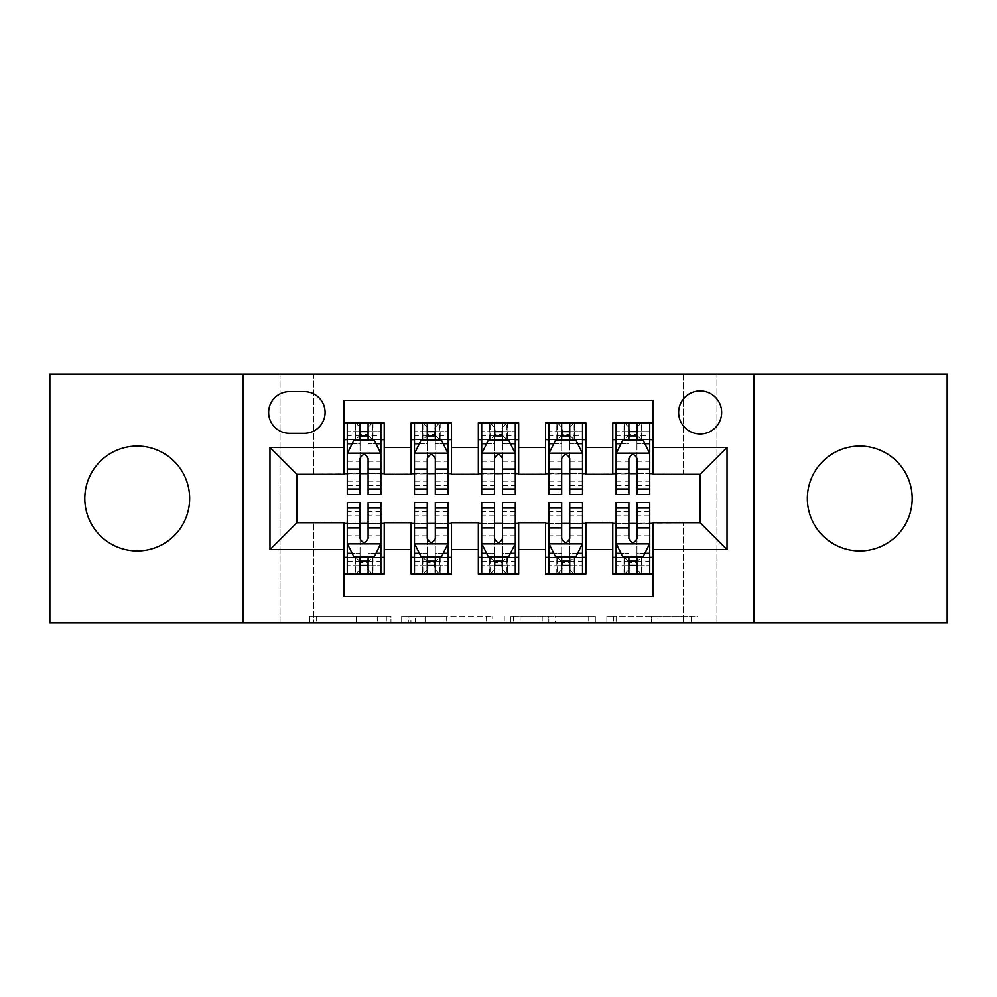 <?xml version="1.0" encoding="UTF-8"?>
<svg xmlns="http://www.w3.org/2000/svg" width="997" height="997" viewBox="0 0 997 997"><rect width="100%" height="100%" fill="white"/><g stroke="black" fill="none" stroke-linecap="round" stroke-linejoin="round"><path stroke-width="0.75" stroke-dasharray="4.99 3.74" d="M390.961 622.851L316.248 622.851L390.961 622.851L390.961 616.121L356.166 616.121L356.166 622.851L356.166 616.121L390.961 616.121L390.961 622.851L390.961 616.121L356.166 616.121L356.166 622.851L356.166 616.121L390.961 616.121L316.248 616.121L390.961 616.121M859.775 550.93A52.43 52.43 0 0 1 807.346 498.5A52.43 52.43 0 0 1 859.775 446.07A52.43 52.43 0 0 1 912.205 498.5A52.43 52.43 0 0 1 859.775 550.93M137.225 550.93A52.43 52.43 0 0 1 84.795 498.5A52.43 52.43 0 0 1 137.225 446.07A52.43 52.43 0 0 1 189.654 498.5A52.43 52.43 0 0 1 137.225 550.93M700.143 390.961A21.51 21.51 0 0 0 678.633 412.471A21.51 21.51 0 0 0 700.143 433.969A21.51 21.51 0 0 0 721.654 412.471A21.51 21.51 0 0 0 700.143 390.961M691.307 622.851L613.467 622.851L691.307 622.851L691.307 616.121L657.995 616.121L697.912 616.121L697.912 622.851L697.912 616.121L613.467 616.121L697.912 616.121L697.912 622.851L697.912 616.121L691.307 616.121L691.307 622.851M651.39 622.851L616.096 622.851L651.39 622.851L651.39 616.121L657.995 616.121L651.39 616.121L651.39 622.851L651.39 616.121L616.096 616.121L616.096 622.851L616.096 616.121L651.39 616.121L651.39 622.851M606.861 622.851L613.467 622.851L606.861 622.851L606.861 616.121L613.467 616.121L606.861 616.121L606.861 622.851M309.643 622.851L316.248 622.851L309.643 622.851L309.643 616.121L316.248 616.121L309.643 616.121L309.643 622.851M683.331 622.851L716.943 622.851L716.943 374.149L947.15 374.149L947.15 622.851L716.943 622.851L716.943 374.149L683.331 374.149L683.331 474.971L313.669 474.971L313.669 374.149L683.331 374.149L683.331 474.971L313.669 474.971L313.669 374.149L280.057 374.149L280.057 622.851L49.85 622.851L49.85 374.149L280.057 374.149L280.057 622.851L313.669 622.851L313.669 522.029L683.331 522.029L683.331 622.851L313.669 622.851L313.669 522.029L683.331 522.029L683.331 622.851M492.73 622.851L486.125 622.851L492.73 622.851L492.73 616.121L492.73 622.851M408.284 622.851L486.125 622.851L401.679 622.851L408.284 622.851L408.284 616.121L492.73 616.121L401.679 616.121L401.679 622.851L401.679 616.121L408.284 616.121L408.284 622.851M510.875 622.851L595.321 622.851L504.27 622.851L510.875 622.851L510.875 616.121L595.321 616.121L595.321 622.851L595.321 616.121L555.404 616.121L555.404 622.851M612.769 422.89L653.085 422.89L653.085 439.689L612.769 439.689L612.769 422.89M545.546 422.89L585.875 422.89L585.875 439.689L545.546 439.689L545.546 422.89M478.336 422.89L518.664 422.89L518.664 439.689L478.336 439.689L478.336 422.89M411.125 422.89L451.454 422.89L451.454 439.689L411.125 439.689L411.125 422.89M343.915 574.11L343.915 557.311L384.231 557.311L384.231 574.11L343.915 574.11L343.915 596.63L653.085 596.63L653.085 574.11L612.769 574.11L612.769 557.311L653.085 557.311L653.085 574.11M451.454 574.11L411.125 574.11L411.125 557.311L451.454 557.311L451.454 574.11M518.664 574.11L478.336 574.11L478.336 557.311L518.664 557.311L518.664 574.11M585.875 574.11L545.546 574.11L545.546 557.311L585.875 557.311L585.875 574.11M612.769 557.311L612.769 523.375L700.143 522.702L700.143 474.298L653.085 474.298L653.085 473.625L585.875 474.298L585.875 439.689M585.875 473.625L518.664 474.298L518.664 439.689M518.664 473.625L451.454 474.298L451.454 439.689M343.915 422.89L384.231 422.89L384.231 439.689L343.915 439.689L343.915 400.37L653.085 400.37L653.085 422.89M545.546 557.311L545.546 523.375L585.875 523.375L585.875 522.702L612.769 522.702L612.769 523.375M478.336 557.311L478.336 523.375L518.664 523.375L518.664 522.702L545.546 522.702L545.546 523.375M411.125 557.311L411.125 523.375L451.454 523.375L451.454 522.702L478.336 522.702L478.336 523.375M451.454 473.625L384.231 474.298L384.231 439.689M343.915 557.311L343.915 523.375L384.231 523.375L384.231 522.702L411.125 522.702L411.125 523.375M384.231 473.625L296.857 474.298L296.857 522.702L343.915 522.702L343.915 523.375M368.105 439.689L360.042 439.689M343.915 473.625L343.915 439.689M347.268 473.625L360.042 473.625M368.105 473.625L380.879 473.625M384.231 557.311L384.231 523.375M347.268 523.375L360.042 523.375M368.105 523.375L380.879 523.375M347.268 502.538L347.268 565.374L347.268 557.311L360.042 557.311M368.105 557.311L380.879 557.311L380.879 574.11L347.268 574.11L347.268 557.311L380.879 557.311L380.879 565.374L380.879 502.538M414.478 473.625L427.252 473.625M435.315 473.625L448.089 473.625M435.315 439.689L427.252 439.689M411.125 473.625L411.125 439.689M451.454 557.311L451.454 523.375M414.478 523.375L427.252 523.375M435.315 523.375L448.089 523.375M414.478 502.538L414.478 565.374L414.478 557.311L427.252 557.311M435.315 557.311L448.089 557.311L448.089 574.11L414.478 574.11L414.478 557.311L448.089 557.311L448.089 565.374L448.089 502.538M481.701 523.375L494.462 523.375M502.538 523.375L515.299 523.375M518.664 557.311L518.664 523.375M481.701 502.538L481.701 565.374L481.701 557.311L494.462 557.311M502.538 557.311L515.299 557.311L515.299 574.11L481.701 574.11L481.701 557.311L515.299 557.311L515.299 565.374L515.299 502.538M478.336 473.625L478.336 439.689M502.538 439.689L494.462 439.689M481.701 473.625L494.462 473.625M502.538 473.625L515.299 473.625M548.911 523.375L561.685 523.375M569.748 523.375L582.522 523.375M585.875 557.311L585.875 523.375M548.911 502.538L548.911 565.374L548.911 557.311L561.685 557.311M569.748 557.311L582.522 557.311L582.522 574.11L548.911 574.11L548.911 557.311L582.522 557.311L582.522 565.374L582.522 502.538M545.546 473.625L545.546 439.689M569.748 439.689L561.685 439.689M548.911 473.625L561.685 473.625M569.748 473.625L582.522 473.625M616.121 523.375L628.895 523.375M636.958 523.375L649.732 523.375M653.085 557.311L653.085 523.375M616.121 502.538L616.121 565.374L616.121 557.311L628.895 557.311M636.958 557.311L649.732 557.311L649.732 574.11L616.121 574.11L616.121 557.311L649.732 557.311L649.732 565.374L649.732 502.538M612.769 473.625L612.769 439.689M653.085 473.625L653.085 439.689M636.958 439.689L628.895 439.689M616.121 473.625L628.895 473.625M636.958 473.625L649.732 473.625M289.466 391.634A20.837 20.837 0 0 0 268.629 412.471A20.837 20.837 0 0 0 289.466 433.309L304.247 433.309A20.837 20.837 0 0 0 325.084 412.471A20.837 20.837 0 0 0 304.247 391.634L289.466 391.634M243.094 622.851L243.094 374.149M753.906 374.149L753.906 622.851M415.537 622.851L425.108 622.851L415.537 622.851L415.537 616.121L410.914 616.121L410.914 622.851L410.914 616.121L425.108 616.121L415.537 616.121L415.537 622.851M425.108 622.851L446.22 622.851L425.108 622.851L425.108 616.121L446.22 616.121L446.22 622.851L446.22 616.121L425.108 616.121L425.108 622.851M510.875 616.121L548.811 616.121L548.811 622.851L548.811 616.121L542.206 616.121L548.811 616.121L548.811 622.851L548.811 616.121L555.404 616.121M513.505 616.121L513.505 622.851L513.505 616.121M504.27 616.121L504.27 622.851L504.27 616.121M360.042 422.89L347.268 422.89L347.268 439.689L347.268 431.626L360.042 431.626L360.042 422.89L380.879 422.89L380.879 439.689L380.879 435.901L368.105 435.901M347.268 453.473L347.268 485.726L347.268 453.473L353.985 440.026L374.149 440.026L380.879 453.473L380.879 485.726L380.879 453.473M347.268 494.462L347.268 431.626L380.879 431.626L380.879 435.901M380.879 494.462L380.879 431.626L368.105 431.626L368.105 422.89M347.268 439.689L372.479 439.689L372.479 422.89L380.879 422.89M372.965 422.89L372.965 439.689L372.479 422.89L355.667 422.89L355.667 439.689L355.181 422.89L355.181 439.689M347.268 422.89L355.181 422.89M360.042 431.626L360.042 443.864L347.268 443.864M380.879 443.864L368.105 443.864L368.105 431.626M352.14 443.727L360.042 443.727L360.042 440.026M368.105 440.026L368.105 443.727L376.006 443.727M360.042 494.462L360.042 443.864M368.105 443.864L368.105 494.462M360.042 443.727L360.042 458.508C362.721 453.411 365.413 453.411 368.105 458.508L368.105 443.727M372.965 439.689L380.879 439.689M360.715 434.642L360.715 427.925L367.432 427.925L367.432 434.642L360.715 434.642L355.667 439.689M372.479 439.689L367.432 434.642M360.715 427.925L355.667 422.89M372.479 422.89L367.432 427.925M347.268 553.136L360.042 553.136L360.042 565.374L347.268 565.374L380.879 565.374L368.105 565.374L368.105 574.11M380.879 543.527L380.879 511.274L380.879 543.527L374.149 556.974L353.985 556.974L347.268 543.527L347.268 511.274L347.268 543.527M380.879 557.311L355.667 557.311L355.667 574.11L347.268 574.11M355.181 574.11L355.181 557.311L355.667 574.11L372.479 574.11L372.479 557.311L372.965 574.11L372.965 557.311M380.879 574.11L372.965 574.11M368.105 565.374L368.105 553.136L380.879 553.136M376.006 553.273L368.105 553.273L368.105 556.974M360.042 556.974L360.042 553.273L352.14 553.273M368.105 502.538L368.105 553.136M360.042 553.136L360.042 502.538M368.105 553.273L368.105 538.492C365.425 543.589 362.734 543.589 360.042 538.492L360.042 553.273M355.181 557.311L347.268 557.311M367.432 562.358L367.432 569.075L360.715 569.075L360.715 562.358L367.432 562.358L372.479 557.311M355.667 557.311L360.715 562.358M367.432 569.075L372.479 574.11M355.667 574.11L360.715 569.075M360.042 565.374L360.042 574.11M427.252 422.89L414.478 422.89L414.478 439.689L414.478 431.626L427.252 431.626L427.252 422.89L448.089 422.89L448.089 439.689L448.089 435.901L435.315 435.901M414.478 453.473L414.478 485.726L414.478 453.473L421.208 440.026L441.372 440.026L448.089 453.473L448.089 485.726L448.089 453.473M414.478 494.462L414.478 431.626L448.089 431.626L448.089 435.901M448.089 494.462L448.089 431.626L435.315 431.626L435.315 422.89M414.478 439.689L439.689 439.689L439.689 422.89L448.089 422.89M440.175 422.89L440.175 439.689L439.689 422.89L422.89 422.89L422.89 439.689L422.404 422.89L422.404 439.689M414.478 422.89L422.404 422.89M427.252 431.626L427.252 443.864L414.478 443.864M448.089 443.864L435.315 443.864L435.315 431.626M419.351 443.727L427.252 443.727L427.252 440.026M435.315 440.026L435.315 443.727L443.216 443.727M427.252 494.462L427.252 443.864M435.315 443.864L435.315 494.462M427.252 443.727L427.252 458.508C429.931 453.411 432.623 453.411 435.315 458.508L435.315 443.727M440.175 439.689L448.089 439.689M427.925 434.642L427.925 427.925L434.642 427.925L434.642 434.642L427.925 434.642L422.89 439.689M439.689 439.689L434.642 434.642M427.925 427.925L422.89 422.89M439.689 422.89L434.642 427.925M494.462 422.89L481.701 422.89L481.701 439.689L481.701 431.626L494.462 431.626L494.462 422.89L515.299 422.89L515.299 439.689L515.299 435.901L502.538 435.901M481.701 453.473L481.701 485.726L481.701 453.473L488.418 440.026L508.582 440.026L515.299 453.473L515.299 485.726L515.299 453.473M481.701 494.462L481.701 431.626L515.299 431.626L515.299 435.901M515.299 494.462L515.299 431.626L502.538 431.626L502.538 422.89M481.701 439.689L506.9 439.689L506.9 422.89L515.299 422.89M507.386 422.89L507.386 439.689L506.9 422.89L490.1 422.89L490.1 439.689L489.614 422.89L489.614 439.689M481.701 422.89L489.614 422.89M494.462 431.626L494.462 443.864L481.701 443.864M515.299 443.864L502.538 443.864L502.538 431.626M486.573 443.727L494.462 443.727L494.462 440.026M502.538 440.026L502.538 443.727L510.427 443.727M494.462 494.462L494.462 443.864M502.538 443.864L502.538 494.462M494.462 443.727L494.462 458.508C497.154 453.411 499.833 453.411 502.538 458.508L502.538 443.727M507.386 439.689L515.299 439.689M495.135 434.642L495.135 427.925L501.865 427.925L501.865 434.642L495.135 434.642L490.1 439.689M506.9 439.689L501.865 434.642M495.135 427.925L490.1 422.89M506.9 422.89L501.865 427.925M561.685 422.89L548.911 422.89L548.911 439.689L548.911 431.626L561.685 431.626L561.685 422.89L582.522 422.89L582.522 439.689L582.522 435.901L569.748 435.901M548.911 453.473L548.911 485.726L548.911 453.473L555.628 440.026L575.792 440.026L582.522 453.473L582.522 485.726L582.522 453.473M548.911 494.462L548.911 431.626L582.522 431.626L582.522 435.901M582.522 494.462L582.522 431.626L569.748 431.626L569.748 422.89M548.911 439.689L574.11 439.689L574.11 422.89L582.522 422.89M574.596 422.89L574.596 439.689L574.11 422.89L557.311 422.89L557.311 439.689L556.825 422.89L556.825 439.689M548.911 422.89L556.825 422.89M561.685 431.626L561.685 443.864L548.911 443.864M582.522 443.864L569.748 443.864L569.748 431.626M553.784 443.727L561.685 443.727L561.685 440.026M569.748 440.026L569.748 443.727L577.649 443.727M561.685 494.462L561.685 443.864M569.748 443.864L569.748 494.462M561.685 443.727L561.685 458.508C564.364 453.411 567.056 453.411 569.748 458.508L569.748 443.727M574.596 439.689L582.522 439.689M562.358 434.642L562.358 427.925L569.075 427.925L569.075 434.642L562.358 434.642L557.311 439.689M574.11 439.689L569.075 434.642M562.358 427.925L557.311 422.89M574.11 422.89L569.075 427.925M628.895 422.89L616.121 422.89L616.121 439.689L616.121 431.626L628.895 431.626L628.895 422.89L649.732 422.89L649.732 439.689L649.732 435.901L636.958 435.901M616.121 453.473L616.121 485.726L616.121 453.473L622.851 440.026L643.015 440.026L649.732 453.473L649.732 485.726L649.732 453.473M616.121 494.462L616.121 431.626L649.732 431.626L649.732 435.901M649.732 494.462L649.732 431.626L636.958 431.626L636.958 422.89M616.121 439.689L641.333 439.689L641.333 422.89L649.732 422.89M641.819 422.89L641.819 439.689L641.333 422.89L624.521 422.89L624.521 439.689L624.035 422.89L624.035 439.689M616.121 422.89L624.035 422.89M628.895 431.626L628.895 443.864L616.121 443.864M649.732 443.864L636.958 443.864L636.958 431.626M620.994 443.727L628.895 443.727L628.895 440.026M636.958 440.026L636.958 443.727L644.86 443.727M628.895 494.462L628.895 443.864M636.958 443.864L636.958 494.462M628.895 443.727L628.895 458.508C631.575 453.411 634.266 453.411 636.958 458.508L636.958 443.727M641.819 439.689L649.732 439.689M629.568 434.642L629.568 427.925L636.285 427.925L636.285 434.642L629.568 434.642L624.521 439.689M641.333 439.689L636.285 434.642M629.568 427.925L624.521 422.89M641.333 422.89L636.285 427.925M414.478 553.136L427.252 553.136L427.252 565.374L414.478 565.374L448.089 565.374L435.315 565.374L435.315 574.11M448.089 543.527L448.089 511.274L448.089 543.527L441.372 556.974L421.208 556.974L414.478 543.527L414.478 511.274L414.478 543.527M448.089 557.311L422.89 557.311L422.89 574.11L414.478 574.11M422.404 574.11L422.404 557.311L422.89 574.11L439.689 574.11L439.689 557.311L440.175 574.11L440.175 557.311M448.089 574.11L440.175 574.11M435.315 565.374L435.315 553.136L448.089 553.136M443.216 553.273L435.315 553.273L435.315 556.974M427.252 556.974L427.252 553.273L419.351 553.273M435.315 502.538L435.315 553.136M427.252 553.136L427.252 502.538M435.315 553.273L435.315 538.492C432.636 543.589 429.944 543.589 427.252 538.492L427.252 553.273M422.404 557.311L414.478 557.311M434.642 562.358L434.642 569.075L427.925 569.075L427.925 562.358L434.642 562.358L439.689 557.311M422.89 557.311L427.925 562.358M434.642 569.075L439.689 574.11M422.89 574.11L427.925 569.075M427.252 565.374L427.252 574.11M481.701 553.136L494.462 553.136L494.462 565.374L481.701 565.374L515.299 565.374L502.538 565.374L502.538 574.11M515.299 543.527L515.299 511.274L515.299 543.527L508.582 556.974L488.418 556.974L481.701 543.527L481.701 511.274L481.701 543.527M515.299 557.311L490.1 557.311L490.1 574.11L481.701 574.11M489.614 574.11L489.614 557.311L490.1 574.11L506.9 574.11L506.9 557.311L507.386 574.11L507.386 557.311M515.299 574.11L507.386 574.11M502.538 565.374L502.538 553.136L515.299 553.136M510.427 553.273L502.538 553.273L502.538 556.974M494.462 556.974L494.462 553.273L486.573 553.273M502.538 502.538L502.538 553.136M494.462 553.136L494.462 502.538M502.538 553.273L502.538 538.492C499.846 543.589 497.167 543.589 494.462 538.492L494.462 553.273M489.614 557.311L481.701 557.311M501.865 562.358L501.865 569.075L495.135 569.075L495.135 562.358L501.865 562.358L506.9 557.311M490.1 557.311L495.135 562.358M501.865 569.075L506.9 574.11M490.1 574.11L495.135 569.075M494.462 565.374L494.462 574.11M548.911 553.136L561.685 553.136L561.685 565.374L548.911 565.374L582.522 565.374L569.748 565.374L569.748 574.11M582.522 543.527L582.522 511.274L582.522 543.527L575.792 556.974L555.628 556.974L548.911 543.527L548.911 511.274L548.911 543.527M582.522 557.311L557.311 557.311L557.311 574.11L548.911 574.11M556.825 574.11L556.825 557.311L557.311 574.11L574.11 574.11L574.11 557.311L574.596 574.11L574.596 557.311M582.522 574.11L574.596 574.11M569.748 565.374L569.748 553.136L582.522 553.136M577.649 553.273L569.748 553.273L569.748 556.974M561.685 556.974L561.685 553.273L553.784 553.273M569.748 502.538L569.748 553.136M561.685 553.136L561.685 502.538M569.748 553.273L569.748 538.492C567.069 543.589 564.377 543.589 561.685 538.492L561.685 553.273M556.825 557.311L548.911 557.311M569.075 562.358L569.075 569.075L562.358 569.075L562.358 562.358L569.075 562.358L574.11 557.311M557.311 557.311L562.358 562.358M569.075 569.075L574.11 574.11M557.311 574.11L562.358 569.075M561.685 565.374L561.685 574.11M616.121 553.136L628.895 553.136L628.895 565.374L616.121 565.374L649.732 565.374L636.958 565.374L636.958 574.11M649.732 543.527L649.732 511.274L649.732 543.527L643.015 556.974L622.851 556.974L616.121 543.527L616.121 511.274L616.121 543.527M649.732 557.311L624.521 557.311L624.521 574.11L616.121 574.11M624.035 574.11L624.035 557.311L624.521 574.11L641.333 574.11L641.333 557.311L641.819 574.11L641.819 557.311M649.732 574.11L641.819 574.11M636.958 565.374L636.958 553.136L649.732 553.136M644.86 553.273L636.958 553.273L636.958 556.974M628.895 556.974L628.895 553.273L620.994 553.273M636.958 502.538L636.958 553.136M628.895 553.136L628.895 502.538M636.958 553.273L636.958 538.492C634.279 543.589 631.587 543.589 628.895 538.492L628.895 553.273M624.035 557.311L616.121 557.311M636.285 562.358L636.285 569.075L629.568 569.075L629.568 562.358L636.285 562.358L641.333 557.311M624.521 557.311L629.568 562.358M636.285 569.075L641.333 574.11M624.521 574.11L629.568 569.075M628.895 565.374L628.895 574.11M386.338 616.121L386.338 622.851L386.338 616.121M377.277 616.121L377.277 622.851L377.277 616.121M316.248 616.121L316.248 622.851L316.248 616.121M486.125 616.121L486.125 622.851L486.125 616.121M588.716 616.121L588.716 622.851L588.716 616.121M542.206 616.121L542.206 622.851L542.206 616.121M520.11 616.121L520.11 622.851L520.11 616.121M657.995 616.121L657.995 622.851L657.995 616.121M613.467 616.121L613.467 622.851L613.467 616.121M347.442 453.137L380.704 453.137M347.268 481.177L360.042 481.177M368.105 481.177L380.879 481.177M347.268 461.237L360.042 461.237M368.105 461.237L380.879 461.237M360.042 435.901L347.268 435.901M380.704 543.864L347.442 543.864M380.879 515.823L368.105 515.823M360.042 515.823L347.268 515.823M380.879 535.763L368.105 535.763M360.042 535.763L347.268 535.763M347.268 561.099L360.042 561.099M368.105 561.099L380.879 561.099M414.652 453.137L447.927 453.137M414.478 481.177L427.252 481.177M435.315 481.177L448.089 481.177M414.478 461.237L427.252 461.237M435.315 461.237L448.089 461.237M427.252 435.901L414.478 435.901M481.863 453.137L515.137 453.137M481.701 481.177L494.462 481.177M502.538 481.177L515.299 481.177M481.701 461.237L494.462 461.237M502.538 461.237L515.299 461.237M494.462 435.901L481.701 435.901M549.073 453.137L582.348 453.137M548.911 481.177L561.685 481.177M569.748 481.177L582.522 481.177M548.911 461.237L561.685 461.237M569.748 461.237L582.522 461.237M561.685 435.901L548.911 435.901M616.296 453.137L649.558 453.137M616.121 481.177L628.895 481.177M636.958 481.177L649.732 481.177M616.121 461.237L628.895 461.237M636.958 461.237L649.732 461.237M628.895 435.901L616.121 435.901M447.927 543.864L414.652 543.864M448.089 515.823L435.315 515.823M427.252 515.823L414.478 515.823M448.089 535.763L435.315 535.763M427.252 535.763L414.478 535.763M414.478 561.099L427.252 561.099M435.315 561.099L448.089 561.099M515.137 543.864L481.863 543.864M515.299 515.823L502.538 515.823M494.462 515.823L481.701 515.823M515.299 535.763L502.538 535.763M494.462 535.763L481.701 535.763M481.701 561.099L494.462 561.099M502.538 561.099L515.299 561.099M582.348 543.864L549.073 543.864M582.522 515.823L569.748 515.823M561.685 515.823L548.911 515.823M582.522 535.763L569.748 535.763M561.685 535.763L548.911 535.763M548.911 561.099L561.685 561.099M569.748 561.099L582.522 561.099M649.558 543.864L616.296 543.864M649.732 515.823L636.958 515.823M628.895 515.823L616.121 515.823M649.732 535.763L636.958 535.763M628.895 535.763L616.121 535.763M616.121 561.099L628.895 561.099M636.958 561.099L649.732 561.099M347.268 485.726L360.042 485.726M368.105 485.726L380.879 485.726M380.879 511.274L368.105 511.274M360.042 511.274L347.268 511.274M414.478 485.726L427.252 485.726M435.315 485.726L448.089 485.726M481.701 485.726L494.462 485.726M502.538 485.726L515.299 485.726M548.911 485.726L561.685 485.726M569.748 485.726L582.522 485.726M616.121 485.726L628.895 485.726M636.958 485.726L649.732 485.726M448.089 511.274L435.315 511.274M427.252 511.274L414.478 511.274M515.299 511.274L502.538 511.274M494.462 511.274L481.701 511.274M582.522 511.274L569.748 511.274M561.685 511.274L548.911 511.274M649.732 511.274L636.958 511.274M628.895 511.274L616.121 511.274"/><path stroke-width="1.5" d="M859.775 446.07A52.43 52.43 0 0 0 807.346 498.5A52.43 52.43 0 0 0 859.775 550.93A52.43 52.43 0 0 0 912.205 498.5A52.43 52.43 0 0 0 859.775 446.07M137.225 446.07A52.43 52.43 0 0 0 84.795 498.5A52.43 52.43 0 0 0 137.225 550.93A52.43 52.43 0 0 0 189.654 498.5A52.43 52.43 0 0 0 137.225 446.07M700.143 390.961A21.51 21.51 0 0 0 678.633 412.471A21.51 21.51 0 0 0 700.143 433.969A21.51 21.51 0 0 0 721.654 412.471A21.51 21.51 0 0 0 700.143 390.961M753.906 622.851L947.15 622.851L947.15 374.149L753.906 374.149L753.906 622.851L243.094 622.851L243.094 374.149L49.85 374.149L49.85 622.851L243.094 622.851M653.085 422.89L612.769 422.89L612.769 447.416L585.875 447.416L585.875 474.298L612.769 474.298L612.769 447.416M585.875 447.416L585.875 422.89L545.546 422.89L545.546 447.416L518.664 447.416L518.664 474.298L545.546 474.298L545.546 447.416M518.664 447.416L518.664 422.89L478.336 422.89L478.336 447.416L451.454 447.416L451.454 474.298L478.336 474.298L478.336 447.416M451.454 447.416L451.454 422.89L411.125 422.89L411.125 474.298L384.231 474.298L384.231 422.89L343.915 422.89M343.915 574.11L384.231 574.11L384.231 522.702L411.125 522.702L411.125 574.11L451.454 574.11L451.454 522.702L478.336 522.702L478.336 549.584L451.454 549.584M478.336 549.584L478.336 574.11L518.664 574.11L518.664 522.702L545.546 522.702L545.546 549.584L518.664 549.584M545.546 549.584L545.546 574.11L585.875 574.11L585.875 522.702L612.769 522.702L612.769 549.584L585.875 549.584M289.466 433.309L304.247 433.309A20.837 20.837 0 0 0 325.084 412.471A20.837 20.837 0 0 0 304.247 391.634L289.466 391.634A20.837 20.837 0 0 0 268.629 412.471A20.837 20.837 0 0 0 289.466 433.309M753.906 374.149L243.094 374.149M653.085 447.416L653.085 400.37L343.915 400.37L343.915 474.298L296.857 474.298L296.857 522.702L343.915 522.702L343.915 596.63L653.085 596.63L653.085 522.702L700.143 522.702L700.143 474.298L653.085 474.298L653.085 447.416L727.025 447.416L727.025 549.584L653.085 549.584M343.915 549.584L269.975 549.584L269.975 447.416L343.915 447.416M612.769 549.584L612.769 574.11L653.085 574.11M343.915 439.689L347.268 439.689M360.042 439.689L368.105 439.689M380.879 439.689L384.231 439.689M343.915 473.625L347.268 473.625M360.042 473.625L368.105 473.625M380.879 473.625L384.231 473.625M343.915 523.375L347.268 523.375M360.042 523.375L368.105 523.375M380.879 523.375L384.231 523.375M343.915 557.311L347.268 557.311M360.042 557.311L368.105 557.311M380.879 557.311L384.231 557.311M411.125 473.625L414.478 473.625M427.252 473.625L435.315 473.625M448.089 473.625L451.454 473.625M411.125 439.689L414.478 439.689M427.252 439.689L435.315 439.689M448.089 439.689L451.454 439.689M411.125 523.375L414.478 523.375M427.252 523.375L435.315 523.375M448.089 523.375L451.454 523.375M411.125 557.311L414.478 557.311M427.252 557.311L435.315 557.311M448.089 557.311L451.454 557.311M478.336 523.375L481.701 523.375M494.462 523.375L502.538 523.375M515.299 523.375L518.664 523.375M478.336 557.311L481.701 557.311M494.462 557.311L502.538 557.311M515.299 557.311L518.664 557.311M478.336 439.689L481.701 439.689M494.462 439.689L502.538 439.689M515.299 439.689L518.664 439.689M478.336 473.625L481.701 473.625M494.462 473.625L502.538 473.625M515.299 473.625L518.664 473.625M545.546 523.375L548.911 523.375M561.685 523.375L569.748 523.375M582.522 523.375L585.875 523.375M545.546 557.311L548.911 557.311M561.685 557.311L569.748 557.311M582.522 557.311L585.875 557.311M545.546 439.689L548.911 439.689M561.685 439.689L569.748 439.689M582.522 439.689L585.875 439.689M545.546 473.625L548.911 473.625M561.685 473.625L569.748 473.625M582.522 473.625L585.875 473.625M612.769 523.375L616.121 523.375M628.895 523.375L636.958 523.375M649.732 523.375L653.085 523.375M612.769 557.311L616.121 557.311M628.895 557.311L636.958 557.311M649.732 557.311L653.085 557.311M612.769 439.689L616.121 439.689M628.895 439.689L636.958 439.689M649.732 439.689L653.085 439.689M612.769 473.625L616.121 473.625M628.895 473.625L636.958 473.625M649.732 473.625L653.085 473.625M296.857 474.298L269.975 447.416M296.857 522.702L269.975 549.584M727.025 447.416L700.143 474.298M727.025 549.584L700.143 522.702M368.105 431.626L360.042 431.626M380.879 488.991L368.105 488.991L368.105 494.462L380.879 494.462L380.879 453.473L374.149 440.026L353.985 440.026L347.268 453.473L347.268 494.462L360.042 494.462L360.042 488.991L347.268 488.991M347.268 453.473L347.268 422.89M380.879 453.473L380.879 422.89M360.042 440.026L360.042 422.89M368.105 422.89L368.105 440.026M368.105 488.991L368.105 458.508C365.425 453.323 362.734 453.323 360.042 458.508L360.042 488.991M360.042 565.374L368.105 565.374M347.268 508.009L360.042 508.009L360.042 502.538L347.268 502.538L347.268 543.527L353.985 556.974L374.149 556.974L380.879 543.527L380.879 502.538L368.105 502.538L368.105 508.009L380.879 508.009M380.879 543.527L380.879 574.11M347.268 543.527L347.268 574.11M368.105 556.974L368.105 574.11M360.042 574.11L360.042 556.974M360.042 508.009L360.042 538.492C362.721 543.677 365.413 543.677 368.105 538.492L368.105 508.009M435.315 431.626L427.252 431.626M448.089 488.991L435.315 488.991L435.315 494.462L448.089 494.462L448.089 453.473L441.372 440.026L421.208 440.026L414.478 453.473L414.478 494.462L427.252 494.462L427.252 488.991L414.478 488.991M414.478 453.473L414.478 422.89M448.089 453.473L448.089 422.89M427.252 440.026L427.252 422.89M435.315 422.89L435.315 440.026M435.315 488.991L435.315 458.508C432.636 453.323 429.944 453.323 427.252 458.508L427.252 488.991M502.538 431.626L494.462 431.626M515.299 488.991L502.538 488.991L502.538 494.462L515.299 494.462L515.299 453.473L508.582 440.026L488.418 440.026L481.701 453.473L481.701 494.462L494.462 494.462L494.462 488.991L481.701 488.991M481.701 453.473L481.701 422.89M515.299 453.473L515.299 422.89M494.462 440.026L494.462 422.89M502.538 422.89L502.538 440.026M502.538 488.991L502.538 458.508C499.846 453.323 497.154 453.323 494.462 458.508L494.462 488.991M569.748 431.626L561.685 431.626M582.522 488.991L569.748 488.991L569.748 494.462L582.522 494.462L582.522 453.473L575.792 440.026L555.628 440.026L548.911 453.473L548.911 494.462L561.685 494.462L561.685 488.991L548.911 488.991M548.911 453.473L548.911 422.89M582.522 453.473L582.522 422.89M561.685 440.026L561.685 422.89M569.748 422.89L569.748 440.026M569.748 488.991L569.748 458.508C567.056 453.323 564.377 453.323 561.685 458.508L561.685 488.991M636.958 431.626L628.895 431.626M649.732 488.991L636.958 488.991L636.958 494.462L649.732 494.462L649.732 453.473L643.015 440.026L622.851 440.026L616.121 453.473L616.121 494.462L628.895 494.462L628.895 488.991L616.121 488.991M616.121 453.473L616.121 422.89M649.732 453.473L649.732 422.89M628.895 440.026L628.895 422.89M636.958 422.89L636.958 440.026M636.958 488.991L636.958 458.508C634.279 453.323 631.587 453.323 628.895 458.508L628.895 488.991M427.252 565.374L435.315 565.374M414.478 508.009L427.252 508.009L427.252 502.538L414.478 502.538L414.478 543.527L421.208 556.974L441.372 556.974L448.089 543.527L448.089 502.538L435.315 502.538L435.315 508.009L448.089 508.009M448.089 543.527L448.089 574.11M414.478 543.527L414.478 574.11M435.315 556.974L435.315 574.11M427.252 574.11L427.252 556.974M427.252 508.009L427.252 538.492C429.944 543.677 432.623 543.677 435.315 538.492L435.315 508.009M494.462 565.374L502.538 565.374M481.701 508.009L494.462 508.009L494.462 502.538L481.701 502.538L481.701 543.527L488.418 556.974L508.582 556.974L515.299 543.527L515.299 502.538L502.538 502.538L502.538 508.009L515.299 508.009M515.299 543.527L515.299 574.11M481.701 543.527L481.701 574.11M502.538 556.974L502.538 574.11M494.462 574.11L494.462 556.974M494.462 508.009L494.462 538.492C497.154 543.677 499.846 543.677 502.538 538.492L502.538 508.009M561.685 565.374L569.748 565.374M548.911 508.009L561.685 508.009L561.685 502.538L548.911 502.538L548.911 543.527L555.628 556.974L575.792 556.974L582.522 543.527L582.522 502.538L569.748 502.538L569.748 508.009L582.522 508.009M582.522 543.527L582.522 574.11M548.911 543.527L548.911 574.11M569.748 556.974L569.748 574.11M561.685 574.11L561.685 556.974M561.685 508.009L561.685 538.492C564.364 543.677 567.056 543.677 569.748 538.492L569.748 508.009M628.895 565.374L636.958 565.374M616.121 508.009L628.895 508.009L628.895 502.538L616.121 502.538L616.121 543.527L622.851 556.974L643.015 556.974L649.732 543.527L649.732 502.538L636.958 502.538L636.958 508.009L649.732 508.009M649.732 543.527L649.732 574.11M616.121 543.527L616.121 574.11M636.958 556.974L636.958 574.11M628.895 574.11L628.895 556.974M628.895 508.009L628.895 538.492C631.575 543.677 634.266 543.677 636.958 538.492L636.958 508.009M411.125 549.584L384.231 549.584M411.125 447.416L384.231 447.416M380.704 453.137L347.442 453.137M347.268 443.727L352.14 443.727M376.006 443.727L380.879 443.727M360.042 469.051L347.268 469.051M380.879 469.051L368.105 469.051M368.105 435.901L360.042 435.901M347.442 543.864L380.704 543.864M380.879 553.273L376.006 553.273M352.14 553.273L347.268 553.273M368.105 527.949L380.879 527.949M347.268 527.949L360.042 527.949M360.042 561.099L368.105 561.099M447.927 453.137L414.652 453.137M414.478 443.727L419.351 443.727M443.216 443.727L448.089 443.727M427.252 469.051L414.478 469.051M448.089 469.051L435.315 469.051M435.315 435.901L427.252 435.901M515.137 453.137L481.863 453.137M481.701 443.727L486.573 443.727M510.427 443.727L515.299 443.727M494.462 469.051L481.701 469.051M515.299 469.051L502.538 469.051M502.538 435.901L494.462 435.901M582.348 453.137L549.073 453.137M548.911 443.727L553.784 443.727M577.649 443.727L582.522 443.727M561.685 469.051L548.911 469.051M582.522 469.051L569.748 469.051M569.748 435.901L561.685 435.901M649.558 453.137L616.296 453.137M616.121 443.727L620.994 443.727M644.86 443.727L649.732 443.727M628.895 469.051L616.121 469.051M649.732 469.051L636.958 469.051M636.958 435.901L628.895 435.901M414.652 543.864L447.927 543.864M448.089 553.273L443.216 553.273M419.351 553.273L414.478 553.273M435.315 527.949L448.089 527.949M414.478 527.949L427.252 527.949M427.252 561.099L435.315 561.099M481.863 543.864L515.137 543.864M515.299 553.273L510.427 553.273M486.573 553.273L481.701 553.273M502.538 527.949L515.299 527.949M481.701 527.949L494.462 527.949M494.462 561.099L502.538 561.099M549.073 543.864L582.348 543.864M582.522 553.273L577.649 553.273M553.784 553.273L548.911 553.273M569.748 527.949L582.522 527.949M548.911 527.949L561.685 527.949M561.685 561.099L569.748 561.099M616.296 543.864L649.558 543.864M649.732 553.273L644.86 553.273M620.994 553.273L616.121 553.273M636.958 527.949L649.732 527.949M616.121 527.949L628.895 527.949M628.895 561.099L636.958 561.099"/></g></svg>
